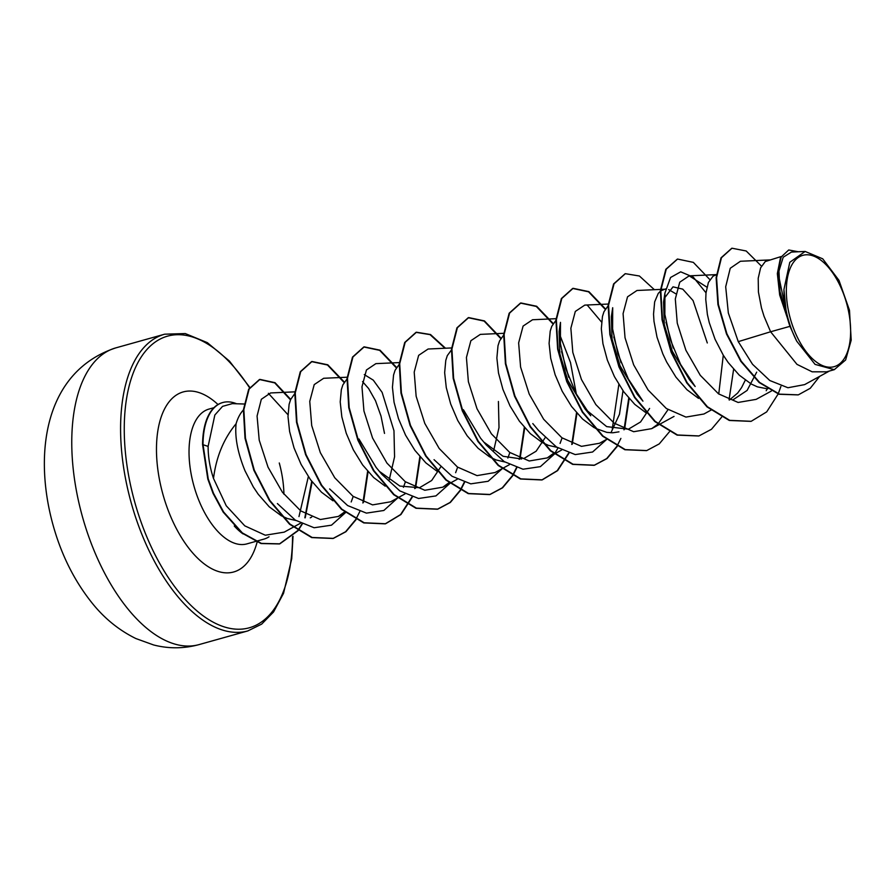 <?xml version="1.0" encoding="UTF-8"?>
<svg xmlns="http://www.w3.org/2000/svg" width="896" height="896" viewBox="0 0 896 896"><rect width="100%" height="100%" fill="white"/><g stroke="black" fill="none" stroke-linecap="round" stroke-linejoin="round"><path stroke-width="1.34" d="M846.765 303.811A57.826 29.165 -105.7 0 1 833.739 366.778A57.826 29.165 -105.7 0 1 790.216 318.192A57.826 29.165 -105.7 0 1 803.23 255.226A57.826 29.165 -105.7 0 1 846.765 303.811M244.507 404.018L232.288 403.637L222.544 406.37L214.85 415.005L208.118 446.387C208.096 456.893 209.888 467.578 213.506 478.453C216.194 456.938 223.72 438.704 236.096 423.741A62.518 31.528 74.3 0 1 243.869 409.517M234.27 526.019A70.011 35.314 74.3 0 0 242.984 533.882M255.886 541.363L263.928 539.112A70.011 35.314 74.3 0 0 269.024 536.794M283.92 494.234A70.011 35.314 74.3 0 0 279.272 462.986M311.674 517.093L310.24 517.854M295.859 520.486L287.414 518.538L281.266 515.726L269.248 506.822L258.216 494.245L253.299 486.909L245.045 470.893C237.686 452.838 234.707 437.114 236.096 423.741M789.958 326.346L796.712 341.163L815.058 364.381L834.288 369.667L826.605 371.818L812.146 371.818L796.97 364.358L770.605 331.766L789.958 326.346A62.518 31.528 -105.7 0 1 787.651 318.853A62.518 31.528 -105.7 0 1 787.55 318.483L779.677 295.019L777.347 273.582L780.494 257.656L788.704 249.984L781.189 256.995L777.851 271.746L787.472 318.315M769.922 259.918L740.432 261.262L730.251 268.262L725.693 286.776L728.336 312.995L738.27 341.645L770.605 331.766L764.019 316.243L761.466 307.933L758.43 292.062L758.206 278.309L760.614 267.837L765.274 261.542L781.032 256.581M767.704 388.898L757.4 386.848L751.251 384.026L739.234 375.122L728.202 362.544L723.285 355.208L715.03 339.203L709.24 322.56L707.381 314.451L705.757 299.477L705.992 292.947L708.4 282.475L713.048 276.181L716.397 274.691M756.683 372.142L747.118 390.421L732.861 399.918M706.003 292.802L693.302 277.166L680.702 271.835L670.578 277.48L664.922 293.093L664.843 314.362L670.174 339.237L680.59 364.403L695.15 386.512L689.461 379.669L672.269 351.176L664.283 324.587L663.578 302.165M745.282 380.184L741.574 387.598L737.688 393.019L729.434 400.019M698.522 398.373L687.008 389.76L675.976 377.182L666.646 362.006L662.805 353.83L657.026 337.198L653.99 321.328L653.531 314.115L654.662 301.862L658.258 293.395L660.834 290.808L665.706 288.893M637.235 394.296L620.054 365.814L612.069 339.237L611.352 316.803L612.696 307.72L612.618 328.989L617.949 353.864L628.365 379.03L642.936 401.139L637.235 394.296M646.296 413L634.794 404.387L623.762 391.81L614.432 376.634L607.365 360.136L602.941 343.717L601.317 328.742L602.448 316.501L603.96 311.741L608.104 305.827M649.6 408.442L640.55 421.971L628.421 429.184L606.659 426.608L585.01 408.923L567.829 380.453L559.843 353.842L559.126 331.442L560.482 322.37L560.403 343.627L565.723 368.502L576.15 393.669L590.71 415.766L585.01 408.923M618.957 431.838L612.774 432.79L606.827 432.376L595.157 428.232M594.082 427.638L582.568 419.026L571.536 406.448L562.206 391.272L555.139 374.774L550.715 358.344L549.091 343.381L550.222 331.139L551.734 326.368L555.878 320.466M556.965 447.317L548.509 445.379L542.942 442.87M541.856 442.277L530.342 433.653L519.322 421.075L509.992 405.899L502.925 389.402L498.49 372.982L496.877 358.008L497.997 345.766L499.52 341.006L503.664 335.093M545.16 437.707L536.099 451.237L523.981 458.45M521.651 458.987L503.104 456.288L484.512 442.579M554.344 454.138L540.366 466.648L523.006 469.224L504.235 461.619L486.27 445.043L480.57 438.189L463.389 409.718M520.554 458.562L519.12 459.323M504.739 461.955L496.294 460.006L490.717 457.498M489.642 456.904L478.128 448.291L467.096 435.714L457.766 420.538L450.699 404.04L446.275 387.61L444.651 372.646L445.782 360.405L447.294 355.634L451.886 349.384M498.411 401.486L499.005 427.594L493.651 450.688M437.416 471.542L425.902 462.918L414.882 450.341L405.552 435.165L398.485 418.667L394.05 402.248L392.437 387.274L393.557 375.032L395.08 370.272L399.224 364.358M440.72 466.973L431.67 480.502L419.541 487.715L399.896 486.069L380.038 471.822M449.904 483.403L435.926 495.914L418.555 498.49L399.795 490.885L381.83 474.298L376.141 467.466L358.949 438.984M415.61 488.107L414.68 488.589M385.202 486.17L373.688 477.557L362.656 464.979L353.326 449.803L346.259 433.306L341.835 416.875L340.211 401.912L341.342 389.67L342.854 384.899L346.998 378.997M364.28 374.584L373.274 380.139L382.122 392.381L393.971 430.752L394.565 456.837L389.211 479.954M332.976 500.808L321.462 492.184L310.442 479.606L301.112 464.43L294.045 447.933L289.61 431.514L287.997 416.539L289.117 404.298L290.629 399.538L294.784 393.624M664.384 298.2L673.019 286.843L682.741 289.139L693.056 300.541L707.291 342.955M668.685 289.576L675.864 293.821M362.544 381.618L368.614 388.528L375.491 400.714L381.002 416.069L384.507 433.406M738.27 341.645L752.517 364.269L769.798 380.52L787.942 387.744L804.619 384.619L829.427 371.022M805.134 251.451L791.448 252.067L783.194 257.242L778.96 271.074L779.923 291.301L786.464 314.653L783.933 289.531L789.79 262.293L805.134 251.451L822.718 258.821L838.981 280.37L849.486 310.285L851.2 340.144L845.634 359.968L834.288 369.667M731.752 248.282L721.022 257.846L716.128 277.704L717.931 304.528L726.499 333.962L740.824 361.357L759.125 382.502L778.994 394.262L798.134 394.901M761.443 266.112L746.189 250.981L731.976 248.214L721.459 257.723L716.565 277.592L718.368 304.405L726.925 333.838L741.261 361.234L759.55 382.379L779.43 394.139L798.347 394.845L810.253 388.293L819.638 376.398M798.381 251.754L788.704 249.984M786.464 314.653L786.128 314.026M213.506 478.453L226.251 505.792L244.798 525.862L265.306 535.226L284.222 532.134L300.518 523.208M298.973 516.589L308.347 476.638M294.93 391.843L270.614 392.952L261.33 399.28L257.074 416.046L259.213 440.138L268.027 467.174L282.464 492.307L300.776 510.922L320.342 519.523L338.374 516.432L344.568 511.952M347.144 377.216L323.669 378.28L314.216 384.608L309.758 401.397L311.707 425.555L320.342 452.67L334.757 477.77L353.013 496.306L372.579 504.885L390.6 501.805L404.958 493.942M399.37 362.578L375.883 363.642L366.43 369.992L361.973 386.803L363.933 410.962L372.568 438.032L386.96 463.12L405.261 481.69L424.805 490.258L442.826 487.178L449.008 482.686M452.01 347.928L428.109 349.014L418.645 355.354L414.198 372.142L416.147 396.29L424.782 423.394L439.208 448.515L457.464 467.051L477.019 475.619L495.04 472.539L502.04 468.709M503.81 333.312L480.334 334.376L470.87 340.715L466.424 357.515L468.373 381.685L477.008 408.755L491.4 433.843L509.69 452.413L529.234 460.992L547.266 457.912L553.448 453.421M568.77 377.294L561.557 351.557M556.024 318.685L532.549 319.749L523.085 326.088L518.638 342.899L520.587 367.035L529.222 394.117L543.648 419.25L561.915 437.786L581.47 446.354L599.48 443.274L606.491 439.443M610.926 432.79L619.472 414.277L623 390.757M620.995 362.678L613.782 336.918M608.25 304.046L584.774 305.11L575.31 311.438L570.864 328.238L572.813 352.408L581.448 379.49L595.84 404.589L614.118 423.136L633.662 431.715L651.706 428.646L657.899 424.155M658.168 423.898L668.013 409.674M673.221 348.04L665.997 322.291M665.482 289.184L636.989 290.483L627.536 296.822L623.078 313.645L625.038 337.781L633.662 364.851L648.088 389.984L666.366 408.531L685.922 417.088L703.92 414.008L711.278 409.976M706.899 287.168L689.214 275.845L679.75 282.184L675.304 298.973L677.253 323.131L685.888 350.224L700.291 375.334L718.558 393.87L738.102 402.45L756.146 399.37L771.389 391.026M767.155 388.875L766.203 390.723M723.285 355.197L718.749 394.005M587.418 305.312L601.563 322.067M618.845 384.462L612.293 428.781M606.57 439.499L592.592 452.01L575.221 454.586L556.461 446.992L538.496 430.405L532.795 423.562M562.083 437.909L560.067 443.419M557.984 447.966L554.557 453.835M509.869 452.536L507.853 458.046M502.13 468.765L488.152 481.275L470.781 483.851L452.021 476.258L434.045 459.67M457.643 467.174L455.627 472.685M405.418 481.813L403.413 487.312M397.802 497.862L383.835 510.485L366.43 513.128L347.626 505.557L329.616 488.936M353.203 496.44L351.187 501.95M345.464 512.669L331.486 525.179L314.115 527.755L295.355 520.15L277.39 503.563M268.363 393.31L287.986 414.747M750.949 421.366L729.299 420.47L707.011 406.896L686.773 382.906L671.16 352.285L662.066 319.838L660.363 290.651L665.818 269.304L677.331 259.123M698.746 435.994L677.085 435.109L654.797 421.534L634.558 397.533L618.946 366.912L609.84 334.477L608.138 305.29L613.603 283.931L625.117 273.75M646.52 450.632L624.87 449.736L602.582 436.162L582.333 412.171L566.72 381.55L557.626 349.115L555.923 319.917L561.378 298.57L572.678 288.445L588.56 291.816L605.192 309.288M628.746 398.093L623.997 429.834M620.894 438.413L617.064 446.029M616.907 446.298L606.693 458.573L594.082 465.326L572.645 464.374L550.357 450.8L530.107 426.798L514.506 396.189L505.4 363.742L503.698 334.555L509.163 313.208L520.453 303.083L536.334 306.454L552.966 323.926M576.531 412.72L571.771 444.472M568.669 453.04L557.245 470.658L541.856 479.965L520.419 479.002L498.131 465.427L477.893 441.437L462.28 410.816L453.186 378.37L451.483 349.182L456.938 327.835L468.238 317.71L484.109 321.082L500.752 338.565M524.306 427.358L519.557 459.099M516.454 467.678L512.624 475.294M512.467 475.563L502.253 487.838L489.642 494.592L468.205 493.64L445.917 480.066L425.678 456.075L410.066 425.454L400.96 393.008L399.258 363.821L404.723 342.462L416.013 332.338L430.046 334.634L444.976 348.242M464.229 482.306L460.41 489.922M460.242 490.19L450.038 502.477L437.416 509.219L415.979 508.267L393.691 494.693L373.453 470.702L357.84 440.093L348.746 407.646L347.043 378.459L352.498 357.101L363.787 346.976L379.669 350.347L396.312 367.83M419.866 456.624L415.117 488.365M412.014 496.944L400.59 514.562L385.19 523.858L363.754 522.906L341.466 509.32L321.227 485.33L305.614 454.709L296.52 422.274L294.818 393.086L300.283 371.739L311.573 361.614L327.454 364.986L344.086 382.458M367.64 471.251L362.891 503.003M359.789 511.571L355.97 519.187M355.802 519.456L345.598 531.742L332.976 538.485L311.707 537.589L289.565 524.238L269.405 500.573L253.848 470.254L245.011 438.256L243.421 409.797L248.696 389.189L259.47 379.512L274.725 382.883L290.494 399.874M311.707 481.309L304.842 517.787M301.963 523.936L297.965 530.32M297.763 530.589L279.406 543.95L260.982 543.536L241.886 533.008L223.16 512.086L213.058 493.371L207.805 479.013L202.574 444.573L208.118 446.387M780.898 386.456L778.266 393.747M778.165 393.982L766.696 411.88L751.173 421.31L729.736 420.347L707.448 406.773L687.21 382.782L671.597 352.162L662.502 319.726L660.8 290.528L666.254 269.181L677.555 259.056L693.336 262.371L709.878 279.63M733.611 369.309L729.053 399.862M721.627 417.178L711.469 429.274L698.958 435.938L677.522 434.986L655.234 421.411L634.984 397.41L619.382 366.8L610.277 334.354L608.574 305.166L614.04 283.808L625.33 273.683L639.408 276.002L654.371 289.688M669.402 431.805L659.243 443.901L646.744 450.565L625.296 449.624L603.008 436.038L582.77 412.048L567.157 381.427L558.062 348.992L556.36 319.805L561.814 298.446L573.115 288.322L588.896 291.637L605.438 308.896M629.16 398.574L624.602 429.128M617.187 446.443L607.029 458.539L594.507 465.203L573.07 464.251L550.782 450.677L530.544 426.675L514.942 396.066L505.837 363.619L504.134 334.432L509.6 313.085L520.89 302.96L536.67 306.264L553.213 323.523M559.798 334.779L570.494 362.522L576.318 393.982M576.946 413.202L572.253 444.214M569.005 453.152L557.614 470.613L542.293 479.842L520.856 478.878L498.568 465.304L478.33 441.314L462.717 410.693L453.611 378.246L451.92 349.059L457.374 327.712L468.675 317.587L484.445 320.902L500.998 338.162M524.72 427.84L520.027 458.853M516.79 467.79L512.904 475.44M512.747 475.709L502.589 487.805L490.078 494.469L468.642 493.517L446.354 479.942L426.104 455.952L410.491 425.331L401.397 392.885L399.694 363.698L405.16 342.339L416.45 332.226L430.517 334.533L445.491 348.219M464.565 482.418L460.678 490.067M460.522 490.336L450.363 502.443L437.853 509.107L416.416 508.144L394.128 494.57L373.89 470.579L358.277 439.97L349.171 407.523L347.48 378.336L352.934 356.978L364.224 346.853L380.005 350.168L396.558 367.427M420.28 457.106L415.587 488.118M412.35 497.056L400.949 514.517L385.627 523.734L364.19 522.782L341.902 509.208L321.664 485.206L306.051 454.597L296.957 422.15L295.254 392.963L300.72 371.616L312.01 361.491L327.79 364.795L344.333 382.054M368.066 471.733L363.507 502.298M356.082 519.602L345.923 531.709L333.413 538.373L312.133 537.466L290.002 524.115L269.842 500.45L254.285 470.131L245.448 438.133L243.846 409.674L249.133 389.066L259.907 379.4L275.027 382.682L290.696 399.392M312.122 481.846L305.211 517.821M302.254 524.07L298.2 530.466M297.987 530.746L279.843 543.827L261.419 543.413L242.323 532.896L223.597 511.963L213.483 493.259L208.23 478.901L203.011 444.45A69.272 34.944 74.3 0 1 222.813 402.517A69.272 34.944 74.3 0 1 236.6 403.771M796.712 341.163A62.182 31.371 -105.7 0 1 783.933 289.531M222.589 402.573A69.272 34.944 74.3 0 0 222.376 402.64A69.272 34.944 74.3 0 0 202.574 444.573M82.074 515.402A154.09 77.728 74.3 0 0 198.99 644.616C183.848 648.715 168.728 648.838 153.619 644.963L135.901 638.557C119.235 630.37 104.787 618.722 92.568 603.624C74.402 581.09 61.13 554.557 52.763 524.003C33.488 453.41 44.542 371.426 115.842 347.872A154.09 77.728 74.3 0 0 82.074 515.402M198.99 644.616L247.811 630.93A154.09 77.728 -105.7 0 1 130.894 501.715A154.09 77.728 -105.7 0 1 164.662 334.197L115.842 347.872M292.566 536.693A151.446 76.395 -105.7 0 1 228.458 628.051A151.446 76.395 -105.7 0 1 134.378 500.774A151.446 76.395 -105.7 0 1 149.464 346.864A151.446 76.395 -105.7 0 1 249.715 388.046M255.45 541.486L246.848 543.894A70.011 35.314 -105.7 0 1 193.715 485.184A70.011 35.314 -105.7 0 1 209.059 409.058L213.954 407.691M257.096 542.181A93.498 47.163 -105.7 0 1 212.005 568.87A93.498 47.163 -105.7 0 1 162.714 493.573A93.498 47.163 -105.7 0 1 166.477 405.574A93.498 47.163 -105.7 0 1 217.997 404.522M247.811 630.93L261.699 624.098L273.571 611.946L283.539 593.309L291.726 558.746L293.026 536.278M338.386 516.443L345.386 512.602M442.826 487.178L449.826 483.336M450.173 483.146L457.173 479.304M502.387 468.518L509.398 464.677M547.266 457.912L561.613 450.038M651.706 428.646L658.706 424.805M659.053 424.614L674.05 416.405M689.214 275.845L716.397 274.613M664.922 293.093L663.566 302.165M249.973 387.598L229.398 361.043L207.323 342.642L185.259 333.558L164.662 334.197"/></g></svg>

